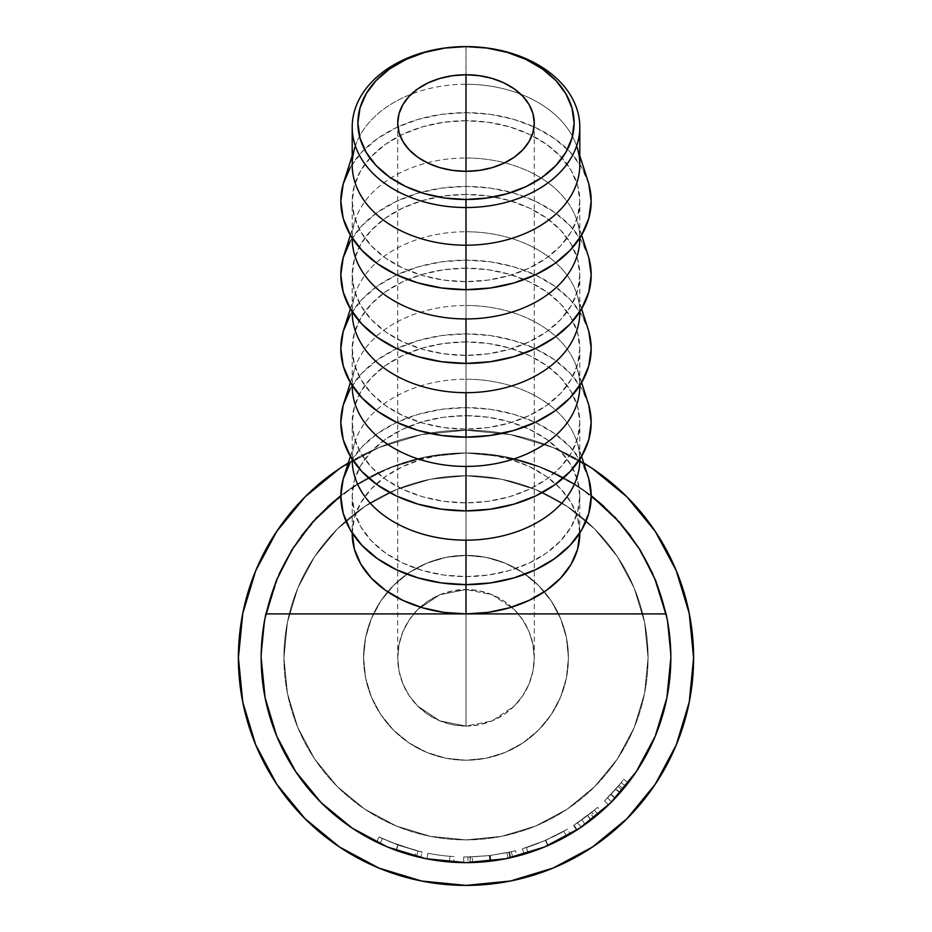 <?xml version="1.0" encoding="UTF-8"?>
<svg xmlns="http://www.w3.org/2000/svg" width="932" height="932" viewBox="0 0 932 932"><rect width="100%" height="100%" fill="white"/><g stroke="black" fill="none" stroke-linecap="round" stroke-linejoin="round"><path stroke-width="0.7" stroke-dasharray="4.66 3.5" d="M363.585 657.806A102.415 102.415 0 0 1 544.323 591.808A102.415 102.415 0 0 1 568.415 657.806A102.415 102.415 0 0 0 466 555.379A102.415 102.415 0 0 0 363.585 657.806L365.554 637.826L371.379 618.603L380.839 600.895L393.584 585.378L409.101 572.644L426.809 563.184L446.02 557.348L466 555.379L485.98 557.348L505.191 563.184L522.899 572.644L538.416 585.378L551.162 600.895L560.621 618.603L566.446 637.826L568.415 657.806L566.446 677.785L560.621 696.996L551.162 714.704L538.416 730.222L522.899 742.955L505.191 752.427L485.98 758.252L466 760.221L446.02 758.252L426.809 752.427L409.101 742.955L393.584 730.222L380.839 714.704L371.379 696.996L365.554 677.785L363.585 657.806A102.415 102.415 0 0 0 466 760.221A102.415 102.415 0 0 0 568.415 657.806A102.415 102.415 0 0 1 466 760.221A102.415 102.415 0 0 1 363.585 657.806L365.554 677.785L371.379 696.996L380.839 714.704L393.584 730.222L409.101 742.955L426.809 752.427L446.02 758.252L466 760.221L485.98 758.252L505.191 752.427L522.899 742.955L538.416 730.222L551.162 714.704L560.621 696.996L566.446 677.785L568.415 657.806L566.446 637.826L560.621 618.603L551.162 600.895L538.416 585.378L522.899 572.644L505.191 563.184L485.98 557.348L466 555.379L446.02 557.348L426.809 563.184L409.101 572.644L393.584 585.378L380.839 600.895L371.379 618.603L365.554 637.826L363.585 657.806M439.869 594.721L466 589.525A68.281 68.281 0 0 0 397.719 657.806A68.281 68.281 0 0 0 466 726.086L439.869 720.879L417.722 706.083L409.23 695.738L402.915 683.937L399.036 671.122L397.719 657.806L399.036 644.478L402.915 631.675L409.23 619.873L417.722 609.516L439.869 594.721L417.722 609.516L409.23 619.873L402.915 631.675L399.036 644.478L397.719 657.806L399.036 671.122L402.915 683.937L409.23 695.738L417.722 706.083L439.869 720.879L466 726.086L466 171.325L466 589.525L439.869 594.721L452.684 590.83L466 589.525L466 171.325L466 726.086L492.131 720.879L514.278 706.083L522.77 695.738L529.085 683.937L532.964 671.122L534.281 657.806L532.964 644.478L529.085 631.675L522.77 619.873L514.278 609.516L492.131 594.721L466 589.525L492.131 594.721L514.278 609.516L522.77 619.873L529.085 631.675L532.964 644.478L534.281 657.806L532.964 671.122L529.085 683.937L522.77 695.738L514.278 706.083L492.131 720.879L466 726.086A68.281 68.281 0 0 0 534.281 657.806A68.281 68.281 0 0 0 466 589.525L479.316 590.83L492.131 594.721L503.932 601.035L514.278 609.516L522.77 619.873L529.085 631.675L532.964 644.478L534.281 657.806L532.964 671.122L529.085 683.937L522.77 695.738L514.278 706.083L503.932 714.576L492.131 720.879L479.316 724.77L466 726.086L452.684 724.77L439.869 720.879L428.068 714.576L417.722 706.083L409.23 695.738L402.915 683.937L399.036 671.122L397.719 657.806L399.036 644.478L402.915 631.675L409.23 619.873L417.722 609.516L428.068 601.035L439.869 594.721M466 84.276L466 46.6L466 84.276A113.797 80.467 180 0 1 520.755 94.202A113.797 80.467 0 0 0 466 84.276L466 112.656L466 84.276A113.797 80.467 0 0 0 411.245 94.202A113.797 80.467 180 0 1 466 84.276M579.797 164.743A113.797 80.467 0 0 0 520.755 94.202A113.797 80.467 180 0 1 576.99 146.965L579.797 155.749M588.092 181.624A125.179 88.517 0 0 0 466 112.656A125.179 88.517 0 0 0 343.908 181.624M579.797 201.172L577.607 216.876L571.141 231.963L560.621 245.873L546.467 258.071L529.225 268.078L509.548 275.511L488.205 280.089L466 281.639L443.795 280.089L422.452 275.511L402.775 268.078L385.533 258.071L371.379 245.873L360.859 231.963L354.393 216.876L352.203 201.172L354.393 185.48L360.859 170.381L371.379 156.471L385.533 144.274L402.775 134.266L422.452 126.834L443.795 122.255L466 120.706L488.205 122.255L509.548 126.834L529.225 134.266L546.467 144.274L560.621 156.471L571.141 170.381L577.607 185.48L579.797 201.172L579.797 238.475A113.797 80.467 0 0 0 466 158.009L466 120.706A113.797 80.467 180 0 1 579.797 201.172A113.797 80.467 180 0 1 466 281.639L466 289.689L466 281.639A113.797 80.467 180 0 1 352.203 201.172A113.797 80.467 180 0 1 466 120.706L466 158.009A113.797 80.467 180 0 1 576.99 220.709A113.797 80.467 180 0 1 579.797 238.056M588.092 255.356A125.179 88.517 0 0 0 466 186.4L466 158.009L466 186.4A125.179 88.517 0 0 0 343.908 255.356M579.797 274.905L577.607 290.609L571.141 305.708L560.621 319.618L546.467 331.815L529.225 341.823L509.548 349.255L488.205 353.834L466 355.383L443.795 353.834L422.452 349.255L402.775 341.823L385.533 331.815L371.379 319.618L360.859 305.708L354.393 290.609L352.203 274.905L354.393 259.213L360.859 244.114L371.379 230.204L385.533 218.006L402.775 207.999L422.452 200.566L443.795 195.988L466 194.439L488.205 195.988L509.548 200.566L529.225 207.999L546.467 218.006L560.621 230.204L571.141 244.114L577.607 259.213L579.797 274.905L579.797 312.22A113.797 80.467 0 0 0 466 231.753L466 194.439A113.797 80.467 180 0 1 579.797 274.905A113.797 80.467 180 0 1 466 355.383L466 363.422L466 355.383A113.797 80.467 180 0 1 352.203 274.905A113.797 80.467 180 0 1 466 194.439L466 231.753A113.797 80.467 180 0 1 576.99 294.442A113.797 80.467 180 0 1 579.797 311.789M588.092 329.101A125.179 88.517 0 0 0 466 260.133L466 231.753L466 260.133A125.179 88.517 0 0 0 343.908 329.101M579.797 348.65L577.607 364.342L571.141 379.44L560.621 393.351L546.467 405.548L529.225 415.555L509.548 422.988L488.205 427.567L466 429.116L443.795 427.567L422.452 422.988L402.775 415.555L385.533 405.548L371.379 393.351L360.859 379.44L354.393 364.342L352.203 348.65L354.393 332.945L360.859 317.859L371.379 303.948L385.533 291.751L402.775 281.744L422.452 274.311L443.795 269.721L466 268.183L488.205 269.721L509.548 274.311L529.225 281.744L546.467 291.751L560.621 303.948L571.141 317.859L577.607 332.945L579.797 348.65L579.797 385.953A113.797 80.467 0 0 0 466 305.486L466 268.183A113.797 80.467 180 0 1 579.797 348.65A113.797 80.467 180 0 1 466 429.116L466 437.166L466 429.116A113.797 80.467 180 0 1 352.203 348.65A113.797 80.467 180 0 1 466 268.183L466 305.486A113.797 80.467 180 0 1 576.99 368.187A113.797 80.467 180 0 1 579.797 385.522M588.092 402.834A125.179 88.517 0 0 0 466 333.866L466 305.486L466 333.866A125.179 88.517 0 0 0 343.908 402.834M579.797 422.382L577.607 438.087L571.141 453.185L560.621 467.095L546.467 479.281L529.225 489.288L509.548 496.733L488.205 501.311L466 502.849L443.795 501.311L422.452 496.733L402.775 489.288L385.533 479.281L371.379 467.095L360.859 453.185L354.393 438.087L352.203 422.382L354.393 406.69L360.859 391.591L371.379 377.681L385.533 365.484L402.775 355.476L422.452 348.044L443.795 343.465L466 341.916L488.205 343.465L509.548 348.044L529.225 355.476L546.467 365.484L560.621 377.681L571.141 391.591L577.607 406.69L579.797 422.382L579.797 459.697A113.797 80.467 0 0 0 466 379.231L466 341.916A113.797 80.467 180 0 1 579.797 422.382A113.797 80.467 180 0 1 466 502.849L466 510.899L466 502.849A113.797 80.467 180 0 1 352.203 422.382A113.797 80.467 180 0 1 466 341.916L466 379.231A113.797 80.467 180 0 1 576.99 441.919A113.797 80.467 180 0 1 579.797 459.266M588.092 476.567A125.179 88.517 0 0 0 466 407.61L466 379.231L466 407.61L441.582 409.311L418.095 414.344L396.45 422.522L377.483 433.531L361.919 446.952L350.35 462.249M352.203 533.43L354.393 517.738L360.859 502.639L371.379 488.729L385.533 476.532L402.775 466.524L422.452 459.092L443.795 454.513L466 452.964L505.96 456.901L544.393 468.551L505.96 456.901L466 452.964L426.041 456.901L387.607 468.551L352.203 487.483L387.607 468.551L426.041 456.901L466 452.964L505.96 456.901L466 452.964L426.041 456.901L387.607 468.551L426.041 456.901L466 452.964L431.481 455.899L397.941 464.602L366.358 478.838L340.821 495.661L352.203 487.483L387.607 468.551L352.203 487.483L340.821 495.661L366.358 478.838L397.941 464.602L431.481 455.899L466 452.964L488.205 454.513L509.548 459.092L529.225 466.524L546.467 476.532L560.621 488.729L571.141 502.639L577.607 517.738L579.797 533.43A113.797 80.467 0 0 0 466 452.964L426.041 456.901L387.607 468.551L352.203 487.483L321.156 512.961L295.689 543.997L276.757 579.413L265.096 617.834L261.158 657.806A204.842 204.842 0 0 0 466 862.636A204.842 204.842 0 0 0 670.842 657.806L666.904 617.834L655.243 579.413L636.311 543.997L610.844 512.961L579.797 487.483L544.393 468.551L505.96 456.901L466 452.964L466 415.66A113.797 80.467 180 0 1 579.797 496.127A113.797 80.467 180 0 1 466 576.593L466 584.644L466 576.593A113.797 80.467 180 0 1 352.203 496.127A113.797 80.467 180 0 1 466 415.66L466 452.964A113.797 80.467 0 0 0 352.203 533.43L352.203 496.127L354.393 480.423L360.859 465.324L371.379 451.414L385.533 439.228L402.775 429.221L422.452 421.777L443.795 417.198L466 415.66L488.205 417.198L509.548 421.777L529.225 429.221L546.467 439.228L560.621 451.414L571.141 465.324L577.607 480.423L579.797 496.127L577.607 511.819L571.141 526.918L560.621 540.828L546.467 553.025L529.225 563.033L509.548 570.466L488.205 575.044L466 576.593L443.795 575.044L422.452 570.466L402.775 563.033L385.533 553.025L371.379 540.828L360.859 526.918L354.393 511.819L352.203 496.127M610.507 802.988L608.526 804.922L604.577 800.833L608.526 804.922L615.015 798.351L610.868 794.448L615.015 798.351L622.32 790.173L617.974 786.492L604.577 800.833L619.034 785.245L623.403 788.891A204.842 204.842 0 0 0 628.261 782.822A204.842 204.842 0 0 1 622.32 790.173L608.922 804.537L623.403 788.891A204.842 204.842 0 0 0 625.582 786.224L621.155 782.659A199.145 199.145 0 0 1 619.034 785.245L623.403 788.891L615.271 798.072L611.124 794.181L615.271 798.072M578.259 829.142L577.153 829.864L574.065 825.076L590.329 813.368A199.145 199.145 0 0 0 597.517 807.345A199.145 199.145 0 0 1 590.329 813.368L593.882 817.818A204.842 204.842 0 0 0 601.268 811.621L597.517 807.345A199.145 199.145 0 0 1 587.486 815.605L590.958 820.113A204.842 204.842 0 0 0 601.268 811.621A204.842 204.842 0 0 1 593.882 817.818L576.628 830.191A204.842 204.842 0 0 0 581.09 827.243L595.292 816.688A204.842 204.842 0 0 0 597.995 814.44L594.325 810.094A199.145 199.145 0 0 1 591.692 812.273L595.292 816.688L581.09 827.243L577.898 822.537A199.145 199.145 0 0 1 573.564 825.403L576.628 830.191L590.958 820.113A204.842 204.842 0 0 0 597.995 814.44L594.325 810.094L597.995 814.44A204.842 204.842 0 0 0 601.268 811.621L597.517 807.345A199.145 199.145 0 0 1 594.325 810.094L597.995 814.44L594.325 810.094A199.145 199.145 0 0 1 591.692 812.273L595.292 816.688A204.842 204.842 0 0 0 597.995 814.44L594.325 810.094A199.145 199.145 0 0 1 587.486 815.605L577.572 822.758L587.649 815.477L591.098 820.009L587.626 815.5L573.564 825.403L576.628 830.191A204.842 204.842 0 0 0 581.09 827.243L577.898 822.537L591.692 812.273L577.898 822.537A199.145 199.145 0 0 1 573.564 825.403L587.626 815.5L574.065 825.076L577.153 829.864L585.18 824.401L593.882 817.818L590.329 813.368L581.871 819.776L585.18 824.401L581.871 819.776L574.065 825.076L594.325 810.094L577.572 822.758L580.764 827.476L591.133 819.985L587.649 815.477L591.133 819.985L597.995 814.44L594.325 810.094L597.995 814.44L580.997 827.313M550.346 844.474L569.93 834.315L550.346 844.474M545.418 846.617L524.436 854.131L545.418 846.617M472.629 862.531L489.964 861.238A204.842 204.842 0 0 0 490.931 861.121L512.635 857.265A204.842 204.842 0 0 0 516.864 856.228L510.678 857.708A204.842 204.842 0 0 1 510.084 857.836L490.477 861.168L470.695 862.589A204.842 204.842 0 0 1 470.066 862.601L463.67 862.624A204.842 204.842 0 0 0 468.015 862.636L472.629 862.531L472.442 856.846L489.3 855.588L489.964 861.238A204.842 204.842 0 0 0 490.931 861.121L490.232 855.471L506.973 852.687L508.15 858.256L490.931 861.121L490.232 855.471A199.145 199.145 0 0 1 489.3 855.588L489.964 861.238L472.629 862.531L468.015 862.636L467.957 856.939L472.442 856.846L472.629 862.531M426.856 858.861A204.842 204.842 0 0 0 453.791 862.275A204.842 204.842 0 0 1 426.856 858.861A204.842 204.842 0 0 0 449.48 861.972A204.842 204.842 0 0 1 426.856 858.861A204.842 204.842 0 0 0 449.48 861.972A204.842 204.842 0 0 1 426.856 858.861L427.939 853.281L426.856 858.861A204.842 204.842 0 0 0 449.48 861.972L449.946 856.298A199.145 199.145 0 0 1 427.939 853.281L426.856 858.861A204.842 204.842 0 0 0 449.48 861.972L449.946 856.298A199.145 199.145 0 0 1 427.939 853.281L426.856 858.861A204.842 204.842 0 0 0 449.48 861.972L449.946 856.298A199.145 199.145 0 0 1 427.939 853.281L426.856 858.861A204.842 204.842 0 0 0 449.48 861.972L449.946 856.298A199.145 199.145 0 0 1 427.939 853.281L426.856 858.861A204.842 204.842 0 0 0 453.791 862.275L454.14 856.601A199.145 199.145 0 0 1 427.939 853.281L426.856 858.861A204.842 204.842 0 0 0 453.791 862.275L454.14 856.601A199.145 199.145 0 0 1 427.939 853.281L426.856 858.861M378.345 842.936L380.361 843.879L378.345 842.936M386.897 846.745L403.731 852.943L420.81 857.591L405.315 853.444L387.7 847.083M393.63 849.436L415.09 856.217L393.63 849.436M416.243 856.508L415.066 856.205L416.243 856.508M283.922 657.806A182.078 182.078 0 0 0 466 839.883A182.078 182.078 0 0 0 648.078 657.806A182.078 182.078 0 0 1 466 839.883A182.078 182.078 0 0 1 283.922 657.806L287.417 693.326L297.786 727.484L314.608 758.963L337.256 786.55L364.843 809.197L396.321 826.02L430.479 836.377L466 839.883L501.521 836.377L535.679 826.02L567.157 809.197L594.744 786.55L617.392 758.963L634.214 727.484L644.583 693.326L648.078 657.806L644.583 622.285L634.214 588.127L617.392 556.649L594.744 529.05L567.157 506.414L535.679 489.58L501.521 479.223L466 475.728L430.479 479.223L396.321 489.58L364.843 506.414L337.256 529.05L314.608 556.649L297.786 588.127L287.417 622.285L283.922 657.806A182.078 182.078 0 0 1 466 475.728A182.078 182.078 0 0 1 648.078 657.806A182.078 182.078 0 0 0 466 475.728A182.078 182.078 0 0 0 283.922 657.806L287.417 622.285L297.786 588.127L314.608 556.649L337.256 529.05L364.843 506.414L396.321 489.58L430.479 479.223L466 475.728L501.521 479.223L535.679 489.58L567.157 506.414L594.744 529.05L617.392 556.649L634.214 588.127L644.583 622.285L648.078 657.806L644.583 693.326L634.214 727.484L617.392 758.963L594.744 786.55L567.157 809.197L535.679 826.02L501.521 836.377L466 839.883L430.479 836.377L396.321 826.02L364.843 809.197L337.256 786.55L314.608 758.963L297.786 727.484L287.417 693.326L283.922 657.806M500.519 455.899L534.059 464.602L565.642 478.838L591.179 495.661L579.797 487.483L591.179 495.661L579.797 487.483L544.393 468.551L579.797 487.483L591.179 495.661L565.642 478.838L534.059 464.602L500.519 455.899M261.158 657.806L265.096 697.765L276.757 736.187L295.689 771.603L321.156 802.65L352.203 828.117L387.607 847.048L426.041 858.71L466 862.636L505.96 858.71L544.393 847.048L579.797 828.117L610.844 802.65L636.311 771.603L655.243 736.187L666.904 697.765L670.842 657.806A204.842 204.842 0 0 0 466 452.964A204.842 204.842 0 0 0 261.158 657.806A204.842 204.842 0 0 1 466 452.964A204.842 204.842 0 0 1 670.842 657.806A204.842 204.842 0 0 0 466 452.964A204.842 204.842 0 0 0 261.158 657.806A204.842 204.842 0 0 0 466 862.636A204.842 204.842 0 0 0 670.842 657.806A204.842 204.842 0 0 1 466 862.636A204.842 204.842 0 0 1 261.158 657.806L265.096 617.834L261.158 657.806A204.842 204.842 0 0 1 466 452.964A204.842 204.842 0 0 1 670.842 657.806L666.904 617.834L670.842 657.806A204.842 204.842 0 0 0 466 452.964A204.842 204.842 0 0 0 261.158 657.806A204.842 204.842 0 0 0 466 862.636A204.842 204.842 0 0 0 670.842 657.806A204.842 204.842 0 0 1 466 862.636A204.842 204.842 0 0 1 261.158 657.806L265.096 617.834L261.158 657.806L265.096 697.765L276.757 736.187L265.096 697.765L261.158 657.806M380.023 843.728L382.411 838.555L398.15 845.033L396.217 850.38L380.023 843.728L395.925 850.287L416.604 856.601L396.217 850.38L398.15 845.033L417.979 851.079L416.604 856.601L417.979 851.079L397.882 844.94L395.925 850.287L397.882 844.94L382.411 838.555L380.023 843.728L382.411 838.555L379.091 836.983L376.61 842.109L380.023 843.728L376.61 842.109L379.091 836.983L397.848 844.928L395.902 850.275L376.61 842.109L395.96 850.299L420.81 857.591L395.902 850.275L397.848 844.928L416.289 850.648L414.88 856.159L416.289 850.648L422.068 852.046L420.81 857.591L422.068 852.046L397.906 844.951L395.96 850.299L397.906 844.951L379.091 836.983L376.61 842.109L379.091 836.983L382.411 838.555L380.023 843.728M382.411 838.555L379.091 836.983L382.411 838.555M389.366 841.619L416.488 850.695L389.366 841.619M417.618 850.986L416.511 850.706L417.618 850.986M380.792 837.798L400.201 845.767L421.963 852.023L401.179 846.105L380.792 837.798M427.939 853.281A199.145 199.145 0 0 0 454.14 856.601A199.145 199.145 0 0 1 427.939 853.281A199.145 199.145 0 0 0 449.946 856.298A199.145 199.145 0 0 1 427.939 853.281A199.145 199.145 0 0 0 449.946 856.298A199.145 199.145 0 0 1 427.939 853.281M467.957 856.939A199.145 199.145 0 0 1 463.74 856.939L463.67 862.624A204.842 204.842 0 0 0 468.015 862.636L467.957 856.939A199.145 199.145 0 0 1 463.74 856.939L463.67 862.624L470.066 862.601L469.961 856.916L463.74 856.939L469.961 856.916L470.066 862.601A204.842 204.842 0 0 0 470.695 862.589L470.567 856.892A199.145 199.145 0 0 1 469.961 856.916A199.145 199.145 0 0 0 470.567 856.892L470.695 862.589L490.477 861.168L489.801 855.518L470.567 856.892L489.801 855.518L490.477 861.168L510.084 857.836L508.86 852.279L489.801 855.518L508.86 852.279L510.084 857.836A204.842 204.842 0 0 0 510.678 857.708L509.443 852.151A199.145 199.145 0 0 1 508.86 852.279A199.145 199.145 0 0 0 509.443 852.151L510.678 857.708L516.864 856.228L515.454 850.718L509.443 852.151L515.454 850.718A199.145 199.145 0 0 1 511.342 851.72L512.635 857.265A204.842 204.842 0 0 0 516.864 856.228L515.454 850.718A199.145 199.145 0 0 1 511.342 851.72L512.635 857.265L508.15 858.256L506.973 852.687L511.342 851.72L490.232 855.471A199.145 199.145 0 0 1 489.3 855.588L467.957 856.939M524.005 854.26L522.398 848.796L545.453 840.419L547.725 845.627L524.005 854.26L548.074 845.475L570.326 834.082L547.725 845.627L545.453 840.419L567.425 829.189L570.326 834.082L567.425 829.189L545.791 840.268L548.074 845.475L545.791 840.268L522.398 848.796L524.005 854.26M543.554 841.235L567.052 829.41L545.453 840.419L522.805 848.679L543.554 841.235M543.775 841.13L545.604 840.349L543.775 841.13M538.405 843.32L526.778 847.456L538.405 843.32M547.422 839.546L545.604 840.349L547.422 839.546M552.641 837.122L563.476 831.472L552.641 837.122M566.586 836.249L563.79 831.286L545.604 840.349L547.876 845.569L566.586 836.249L547.876 845.569L545.604 840.349L526.417 847.561L528.141 852.99L547.876 845.569L528.141 852.99L526.417 847.561L545.604 840.349L547.876 845.569L545.604 840.349L563.79 831.286L566.586 836.249M590.958 820.113L580.764 827.476L577.572 822.758L587.486 815.605L590.958 820.113M625.582 786.224L621.155 782.659L625.582 786.224A204.842 204.842 0 0 0 628.261 782.822L623.753 779.35A199.145 199.145 0 0 1 621.155 782.659L625.582 786.224L621.155 782.659A199.145 199.145 0 0 1 619.034 785.245L604.577 800.833L617.974 786.492L622.32 790.173A204.842 204.842 0 0 0 628.261 782.822L623.753 779.35A199.145 199.145 0 0 1 617.974 786.492A199.145 199.145 0 0 0 623.753 779.35A199.145 199.145 0 0 1 615.644 789.206L607.559 797.874L621.155 782.659L607.559 797.874L611.602 801.881L620.164 792.678L615.877 788.938L620.164 792.678L625.582 786.224L621.155 782.659A199.145 199.145 0 0 1 615.644 789.206L619.92 792.969A204.842 204.842 0 0 0 625.582 786.224L611.602 801.881L607.559 797.874L615.644 789.206L619.92 792.969A204.842 204.842 0 0 0 625.582 786.224M566.26 836.423L551.558 843.914L566.26 836.423M549.74 844.742L547.876 845.569L549.74 844.742M546.012 846.373L529.621 852.512L546.012 846.373M528.514 852.873L529.632 852.5L528.514 852.873M588.779 478.85L581.65 462.249L570.081 446.952L554.517 433.531L535.551 422.522L513.905 414.344L490.418 409.311L466 407.61A125.179 88.517 0 0 0 343.908 476.567M352.203 459.266A113.797 80.467 180 0 1 355.01 441.919A113.797 80.467 180 0 1 466 379.231A113.797 80.467 0 0 0 352.203 459.697L352.203 422.382M352.203 385.522A113.797 80.467 180 0 1 355.01 368.187A113.797 80.467 180 0 1 466 305.486A113.797 80.467 0 0 0 352.203 385.953L352.203 348.65M588.779 405.117L581.65 388.516L570.081 373.208L554.517 359.799L535.551 348.789L513.905 340.611L490.418 335.567L466 333.866L441.582 335.567L418.095 340.611L396.45 348.789L377.483 359.799L361.919 373.208L350.35 388.516M352.203 311.789A113.797 80.467 180 0 1 355.01 294.442A113.797 80.467 180 0 1 466 231.753A113.797 80.467 0 0 0 352.203 312.22L352.203 274.905M588.779 331.384L581.65 314.771L570.081 299.475L554.517 286.054L535.551 275.057L513.905 266.867L490.418 261.834L466 260.133L441.582 261.834L418.095 266.867L396.45 275.057L377.483 286.054L361.919 299.475L350.35 314.771M352.203 238.056A113.797 80.467 180 0 1 355.01 220.709A113.797 80.467 180 0 1 466 158.009A113.797 80.467 0 0 0 352.203 238.475L352.203 201.172M588.779 257.64L581.65 241.039L570.081 225.73L554.517 212.321L535.551 201.312L513.905 193.134L490.418 188.101L466 186.4L441.582 188.101L418.095 193.134L396.45 201.312L377.483 212.321L361.919 225.73L350.35 241.039M352.203 155.749L355.01 146.965A113.797 80.467 180 0 1 411.245 94.202A113.797 80.467 0 0 0 352.203 164.743M588.779 183.907L581.65 167.306L570.081 151.998L554.517 138.588L535.551 127.579L513.905 119.401L490.418 114.356L466 112.656L441.582 114.356L418.095 119.401L396.45 127.579L377.483 138.588L361.919 151.998L350.35 167.306M276.757 531.357L255.729 570.699L242.774 613.396L255.729 570.699L276.757 531.357L255.729 570.699L242.774 613.396L238.406 657.806A227.594 227.594 0 0 0 466 885.4A227.594 227.594 0 0 0 693.594 657.806A227.594 227.594 0 0 1 466 885.4A227.594 227.594 0 0 1 238.406 657.806L242.774 702.204L255.729 744.901L276.757 784.243L255.729 744.901L242.774 702.204L238.406 657.806A227.594 227.594 0 0 1 466 430.2A227.594 227.594 0 0 1 693.594 657.806L689.226 613.396L676.271 570.699L655.243 531.357L676.271 570.699L689.226 613.396L693.594 657.806A227.594 227.594 0 0 0 466 430.2A227.594 227.594 0 0 0 238.406 657.806L242.774 613.396L238.406 657.806A227.594 227.594 0 0 0 466 885.4A227.594 227.594 0 0 0 693.594 657.806L689.226 702.204L693.594 657.806L689.226 613.396L676.271 570.699L655.243 531.357M339.551 468.563L378.905 447.523L421.602 434.58L466 430.2L510.398 434.58L466 430.2L421.602 434.58L378.905 447.523L348.253 463.029A227.594 227.594 0 0 1 583.747 463.029L553.095 447.523L510.398 434.58L553.095 447.523L592.449 468.563L553.095 447.523L510.398 434.58L466 430.2L421.602 434.58L378.905 447.523L339.551 468.563L305.067 496.861L339.551 468.563L378.905 447.523L421.602 434.58L466 430.2L510.398 434.58L553.095 447.523L592.449 468.563L626.933 496.861M339.551 847.048L305.067 818.739L339.551 847.048L378.905 868.076L421.602 881.031L466 885.4L510.398 881.031L553.095 868.076L592.449 847.048L553.095 868.076L510.398 881.031L466 885.4L421.602 881.031L378.905 868.076L339.551 847.048L378.905 868.076L421.602 881.031L466 885.4L510.398 881.031L553.095 868.076L592.449 847.048L626.933 818.739M655.243 784.243L676.271 744.901L689.226 702.204L676.271 744.901L655.243 784.243L676.271 744.901L689.226 702.204L693.594 657.806A227.594 227.594 0 0 0 466 430.2A227.594 227.594 0 0 0 238.406 657.806L242.774 702.204L255.729 744.901L276.757 784.243M276.489 580.053L279.087 574.007L276.489 580.053L279.076 574.042L265.096 617.834M293.93 546.676L301.397 535.877L293.93 546.676M317.264 516.969L327.715 506.693L317.264 516.969M604.286 506.693L614.736 516.969L604.286 506.693M630.603 535.877L638.071 546.676L630.603 535.877M652.924 574.042L666.904 617.834L670.842 657.806L666.904 617.834L652.924 574.042M426.041 858.71L466 862.636L505.96 858.71L544.393 847.048L579.797 828.117L610.844 802.65L636.311 771.603L655.243 736.187L666.904 697.765L669.094 684.531L666.904 697.765L655.243 736.187L636.311 771.603L610.844 802.65L579.797 828.117L544.393 847.048L505.96 858.71L466 862.636L426.041 858.71L387.607 847.048L352.203 828.117L321.156 802.65L295.689 771.603L276.757 736.187L295.689 771.603L321.156 802.65L352.203 828.117L387.607 847.048L426.041 858.71L466 862.636L505.96 858.71L544.393 847.048L579.797 828.117L610.844 802.65L636.311 771.603L655.243 736.187L666.904 697.765L670.842 657.806L666.904 697.765L655.243 736.187L636.311 771.603L610.844 802.65L579.797 828.117L544.393 847.048L505.96 858.71L466 862.636L426.041 858.71L387.607 847.048L352.203 828.117L321.156 802.65L295.689 771.603L276.757 736.187L265.096 697.765L276.757 736.187L295.689 771.603L321.156 802.65L352.203 828.117L387.607 847.048M655.511 580.053L655.243 579.413L655.511 580.053M301.409 535.865L295.689 543.997L301.409 535.865M262.906 684.531L265.096 697.765L262.906 684.531M505.96 456.901L544.393 468.551L579.797 487.483L544.393 468.551L505.96 456.901M397.719 123.047L397.719 657.806M581.603 235.12L576.99 220.709M581.603 308.865L576.99 294.442M581.603 382.598L576.99 368.187M581.603 456.33L576.99 441.919M579.797 533.43L579.797 496.127M350.397 456.33L355.01 441.919M350.397 382.598L355.01 368.187M350.397 308.865L355.01 294.442M350.397 235.12L355.01 220.709M534.281 123.047L534.281 657.806"/><path stroke-width="1.4" d="M576.99 146.965A113.797 80.467 180 0 1 466 245.209L466 207.533A113.797 80.467 0 0 0 579.797 127.067A113.797 80.467 0 0 0 466 46.6A108.112 76.447 180 0 1 574.112 123.047A108.112 76.447 180 0 1 466 199.495L466 245.209A113.797 80.467 0 0 0 579.797 164.743L579.797 127.067A113.797 80.467 180 0 1 466 207.533A113.797 80.467 180 0 1 352.203 127.067A113.797 80.467 180 0 1 466 46.6A113.797 80.467 180 0 1 579.797 127.067M466 171.325A68.281 48.278 180 0 1 397.719 123.047A68.281 48.278 180 0 1 466 74.758L466 171.325L452.684 170.393L439.869 167.655L428.068 163.193L417.722 157.182L409.23 149.866L402.915 141.524L399.036 132.46L397.719 123.047L399.036 113.622L402.915 104.57L409.23 96.217L417.722 88.901L428.068 82.901L439.869 78.439L452.684 75.69L466 74.758L479.316 75.69L492.131 78.439L503.932 82.901L514.278 88.901L522.77 96.217L529.085 104.57L532.964 113.622L534.281 123.047L532.964 132.46L529.085 141.524L522.77 149.866L514.278 157.182L503.932 163.193L492.131 167.655L479.316 170.393L466 171.325L466 74.758A68.281 48.278 180 0 1 534.281 123.047A68.281 48.278 180 0 1 466 171.325M352.203 155.749L343.908 181.624A125.179 88.517 0 0 0 466 289.689L466 245.209L466 289.689A125.179 88.517 0 0 0 588.092 181.624L579.797 155.749M350.397 235.12L343.908 255.356A125.179 88.517 0 0 0 466 363.422L466 318.954A113.797 80.467 0 0 0 579.797 238.475L579.797 238.044A113.797 80.467 180 0 1 466 318.954L466 363.422A125.179 88.517 0 0 0 588.092 255.356L581.603 235.12M350.397 308.865L343.908 329.101A125.179 88.517 0 0 0 466 437.166L466 392.687A113.797 80.467 0 0 0 579.797 312.22L579.797 311.789A113.797 80.467 180 0 1 466 392.687L466 437.166A125.179 88.517 0 0 0 588.092 329.101L581.603 308.865M350.397 382.598L343.908 402.834A125.179 88.517 0 0 0 466 510.899L466 466.419A113.797 80.467 0 0 0 579.797 385.953L579.797 385.522A113.797 80.467 180 0 1 466 466.419L466 510.899A125.179 88.517 0 0 0 588.092 402.834L581.603 382.598M350.35 462.249L343.221 478.85L340.821 496.127L343.221 513.392L350.35 529.993L361.919 545.302L377.483 558.711L396.45 569.72L418.095 577.898L441.582 582.943L466 584.644L466 613.897L466 540.164A113.797 80.467 0 0 0 579.797 459.697L579.797 459.266A113.797 80.467 180 0 1 466 540.164L466 584.644A125.179 88.517 0 0 0 588.092 476.567L581.603 456.33M426.041 858.71L466 862.636L505.96 858.71L544.393 847.048L579.797 828.117L610.844 802.65L636.311 771.603L655.243 736.187L666.904 697.765L670.842 657.806A204.842 204.842 0 0 0 666.077 613.897L655.813 580.811L640.121 549.915L619.454 522.118L591.179 495.661L604.286 506.693L591.179 495.661L604.286 506.693L591.179 495.661L619.454 522.118L640.121 549.915L655.813 580.811L666.077 613.897A204.842 204.842 0 0 1 466 862.636A204.842 204.842 0 0 1 265.923 613.897L276.187 580.811L291.879 549.915L312.546 522.118L340.821 495.661L327.715 506.693L340.821 495.661L327.715 506.693L340.821 495.661L312.546 522.118L291.879 549.915L276.187 580.811L265.923 613.897L466 613.897A113.797 80.467 0 0 0 579.797 533.43L577.607 549.134L571.141 564.221L560.621 578.143L546.467 590.329L529.225 600.336L509.548 607.769L488.205 612.359L466 613.897L666.077 613.897L265.923 613.897A204.842 204.842 0 0 0 261.158 657.806L262.906 684.531L261.158 657.806L265.096 697.765L276.757 736.187L295.689 771.603L321.156 802.65L352.203 828.117L387.607 847.048L426.041 858.71L387.607 847.048M387.7 847.083L386.897 846.745M391.37 848.563L387.06 846.815M387.176 846.862L391.568 848.644M352.203 533.43A113.797 80.467 0 0 0 466 613.897L443.795 612.359L422.452 607.769L402.775 600.336L385.533 590.329L371.379 578.143L360.859 564.221L354.393 549.134L352.203 533.43M580.974 827.325L578.259 829.142M615.271 798.072L610.507 802.988M350.397 456.33L343.908 476.567A125.179 88.517 0 0 0 466 584.644L490.418 582.943L513.905 577.898L535.551 569.72L554.517 558.711L570.081 545.302L581.65 529.993L588.779 513.392L591.179 496.127L588.779 478.85M466 540.164A113.797 80.467 180 0 1 352.203 459.266L352.203 459.697A113.797 80.467 0 0 0 466 540.164M466 466.419A113.797 80.467 180 0 1 352.203 385.522L352.203 385.953A113.797 80.467 0 0 0 466 466.419M350.35 388.516L343.221 405.117L340.821 422.382L343.221 439.659L350.35 456.261L361.919 471.557L377.483 484.978L396.45 495.987L418.095 504.165L441.582 509.198L466 510.899L490.418 509.198L513.905 504.165L535.551 495.987L554.517 484.978L570.081 471.557L581.65 456.261L588.779 439.659L591.179 422.382L588.779 405.117M466 392.687A113.797 80.467 180 0 1 352.203 311.789L352.203 312.22A113.797 80.467 0 0 0 466 392.687M350.35 314.771L343.221 331.384L340.821 348.65L343.221 365.915L350.35 382.516L361.919 397.824L377.483 411.233L396.45 422.243L418.095 430.421L441.582 435.465L466 437.166L490.418 435.465L513.905 430.421L535.551 422.243L554.517 411.233L570.081 397.824L581.65 382.516L588.779 365.915L591.179 348.65L588.779 331.384M466 318.954A113.797 80.467 180 0 1 352.203 238.056L352.203 238.475A113.797 80.467 0 0 0 466 318.954M350.35 241.039L343.221 257.64L340.821 274.905L343.221 292.182L350.35 308.783L361.919 324.091L377.483 337.5L396.45 348.51L418.095 356.688L441.582 361.721L466 363.422L490.418 361.721L513.905 356.688L535.551 348.51L554.517 337.5L570.081 324.091L581.65 308.783L588.779 292.182L591.179 274.905L588.779 257.64M352.203 127.067L352.203 164.743A113.797 80.467 0 0 0 466 245.209A113.797 80.467 180 0 1 355.01 146.965M350.35 167.306L343.221 183.907L340.821 201.172L343.221 218.438L350.35 235.05L361.919 250.347L377.483 263.768L396.45 274.765L418.095 282.955L441.582 287.988L466 289.689L490.418 287.988L513.905 282.955L535.551 274.765L554.517 263.768L570.081 250.347L581.65 235.05L588.779 218.438L591.179 201.172L588.779 183.907M466 46.6L444.913 48.068L424.631 52.413L405.933 59.485L389.553 68.991L376.109 80.571L366.125 93.794L359.973 108.135L357.888 123.047L359.973 137.959L366.125 152.3L376.109 165.512L389.553 177.103L405.933 186.61L424.631 193.67L444.913 198.015L466 199.495L487.087 198.015L507.369 193.67L526.067 186.61L542.447 177.103L555.891 165.512L565.875 152.3L572.027 137.959L574.112 123.047L572.027 108.135L565.875 93.794L555.891 80.571L542.447 68.991L526.067 59.485L507.369 52.413L487.087 48.068L466 46.6A113.797 80.467 0 0 0 352.203 127.067A113.797 80.467 0 0 0 466 207.533L466 199.495A108.112 76.447 180 0 1 357.888 123.047A108.112 76.447 180 0 1 466 46.6M626.933 496.861L655.243 531.357L626.933 496.861L592.449 468.563L626.933 496.861L655.243 531.357L626.933 496.861L592.449 468.563L583.747 463.029A227.594 227.594 0 0 1 466 885.4A227.594 227.594 0 0 1 348.253 463.029L339.551 468.563L305.067 496.861L276.757 531.357L305.067 496.861L276.757 531.357L305.067 496.861L339.551 468.563M276.757 784.243L305.067 818.739L276.757 784.243L305.067 818.739L276.757 784.243L255.729 744.901L242.774 702.204L238.406 657.806L242.774 613.396L255.729 570.699L276.757 531.357M339.551 847.048L305.067 818.739L339.551 847.048L378.905 868.076L421.602 881.031L466 885.4L510.398 881.031L553.095 868.076L592.449 847.048L626.933 818.739L655.243 784.243L626.933 818.739L655.243 784.243L626.933 818.739L592.449 847.048L626.933 818.739M265.096 617.834L276.757 579.413M279.076 574.042L293.93 546.676L279.076 574.042M301.397 535.877L317.264 516.969L301.397 535.877M614.736 516.969L630.603 535.877L614.736 516.969M638.071 546.676L652.924 574.042L638.071 546.676M670.842 657.806L669.094 684.531L670.842 657.806M666.904 617.834L655.243 579.413L666.904 617.834M655.243 531.357L676.271 570.699L689.226 613.396L693.594 657.806L689.226 702.204L676.271 744.901L655.243 784.243"/></g></svg>
